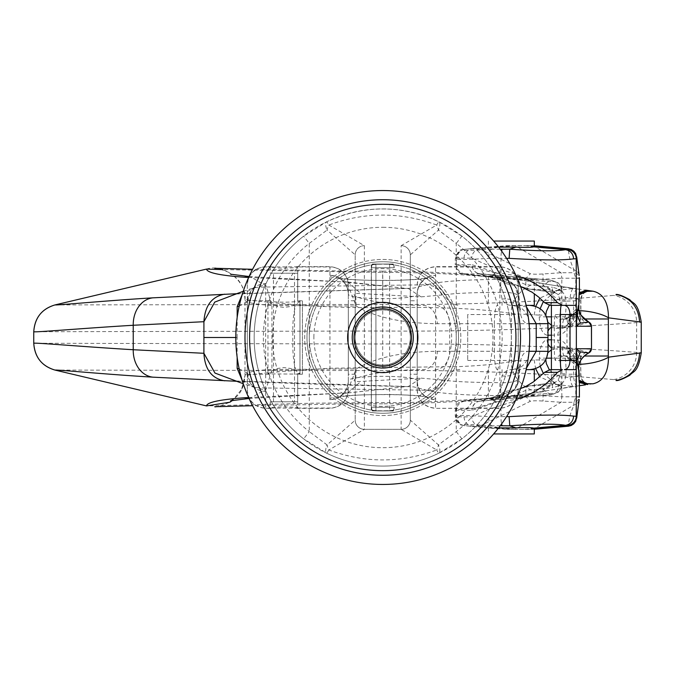 <?xml version="1.0" encoding="UTF-8"?>
<svg xmlns="http://www.w3.org/2000/svg" width="675" height="675" viewBox="0 0 675 675"><rect width="100%" height="100%" fill="white"/><g stroke="black" fill="none" stroke-linecap="round" stroke-linejoin="round"><path stroke-width="0.51" stroke-dasharray="3.38 2.53" d="M391.112 415.117A78.064 78.064 0 0 1 305.142 345.853A78.064 78.064 0 0 1 374.406 259.883A78.064 78.064 0 0 1 460.375 329.147A78.064 78.064 0 0 1 391.112 415.117A78.064 78.064 0 0 1 305.142 345.853A78.064 78.064 0 0 1 374.406 259.883A78.064 78.064 0 0 1 460.375 329.147A78.064 78.064 0 0 1 391.112 415.117M367.031 191.396A146.947 146.947 0 0 1 528.862 321.773A146.947 146.947 0 0 1 398.486 483.604A146.947 146.947 0 0 1 236.655 353.227A146.947 146.947 0 0 1 367.031 191.396A146.947 146.947 0 0 1 528.862 321.773A146.947 146.947 0 0 1 398.486 483.604A146.947 146.947 0 0 1 236.655 353.227A146.947 146.947 0 0 1 367.031 191.396M372.347 410.974L371.368 407.303L371.368 267.697L372.347 264.026L375.924 264.026L375.924 410.974L372.347 410.974L375.924 410.974L375.924 264.026L372.347 264.026L371.368 267.697L371.368 407.303L372.347 410.974L393.255 410.974L372.347 410.974M393.255 410.974L394.242 407.303L371.368 407.303L394.242 407.303L394.242 410.071C394.942 411.058 370.575 411.058 371.275 410.071C370.575 411.058 394.942 411.058 394.242 410.071M372.347 264.026L393.255 264.026L372.347 264.026M393.255 264.026L394.242 267.697L371.368 267.697L394.242 267.697L394.242 264.929C394.942 263.942 370.575 263.942 371.275 264.929C370.575 263.942 394.942 263.942 394.242 264.929M375.924 410.974L389.644 410.974L375.924 410.974M375.924 264.026L389.644 264.026L375.924 264.026M458.528 337.5A75.769 75.769 0 0 1 382.759 413.269A75.769 75.769 0 0 1 306.99 337.5A75.769 75.769 0 0 1 382.759 261.731A75.769 75.769 0 0 1 458.528 337.5A75.769 75.769 0 0 0 344.874 271.882A75.769 75.769 0 0 0 344.874 403.118A75.769 75.769 0 0 0 458.528 337.5M249.581 337.5A133.178 133.178 0 0 0 449.347 452.832A133.178 133.178 0 0 0 449.347 222.168A133.178 133.178 0 0 0 249.581 337.5M529.706 337.5A146.947 146.947 0 0 1 309.285 464.763A146.947 146.947 0 0 1 309.285 210.237A146.947 146.947 0 0 1 529.706 337.5M413.286 337.5A30.527 30.527 0 0 0 382.759 306.973A30.527 30.527 0 0 0 352.232 337.5A30.527 30.527 0 0 0 382.759 368.027A30.527 30.527 0 0 0 413.286 337.5A30.527 30.527 0 0 1 382.759 368.027A30.527 30.527 0 0 1 352.232 337.5A30.527 30.527 0 0 1 382.759 306.973A30.527 30.527 0 0 1 413.286 337.5A30.527 30.527 0 0 0 367.495 311.065A30.527 30.527 0 0 0 367.495 363.935A30.527 30.527 0 0 0 413.286 337.5M456.233 337.5A73.474 73.474 0 0 0 382.759 264.026A73.474 73.474 0 0 0 309.285 337.5A73.474 73.474 0 0 0 382.759 410.974A73.474 73.474 0 0 0 456.233 337.5A73.474 73.474 0 0 1 382.759 410.974A73.474 73.474 0 0 1 309.285 337.5A73.474 73.474 0 0 1 382.759 264.026A73.474 73.474 0 0 1 456.233 337.5M244.991 337.5A137.768 137.768 0 0 1 382.759 199.732A137.768 137.768 0 0 1 520.526 337.5A137.768 137.768 0 0 1 382.759 475.267A137.768 137.768 0 0 1 244.991 337.5M313.875 337.5A68.884 68.884 0 0 1 417.201 277.847A68.884 68.884 0 0 1 417.201 397.153A68.884 68.884 0 0 1 313.875 337.5M254.18 337.5A128.579 128.579 0 0 0 382.759 466.079A128.579 128.579 0 0 0 511.338 337.5A128.579 128.579 0 0 0 382.759 208.921A128.579 128.579 0 0 0 254.18 337.5M438.919 453.17C421.2 461.7 402.486 466.003 382.759 466.079C363.032 466.012 344.309 461.708 326.599 453.17L303.632 438.851A128.579 128.579 0 0 1 303.632 236.149L326.599 221.83C364.036 204.668 401.473 204.668 438.919 221.83L461.886 236.149A128.579 128.579 0 0 1 461.886 438.851L438.919 453.17A9.188 0.759 -115.9 0 1 436.674 449.963A9.188 3.451 105.1 0 0 438.463 444.909A9.188 3.248 -115.9 0 1 438.919 453.17M328.843 449.963A9.188 0.759 -64.1 0 1 326.599 453.17A9.188 3.248 115.9 0 1 327.054 444.909A9.188 3.451 -105.1 0 0 328.843 449.963C364.787 463.244 400.731 463.244 436.674 449.963L401.144 429.342A9.188 9.18 90 0 0 410.324 420.162L438.463 444.909L456.233 431.612A119.399 119.399 0 0 0 456.233 243.388L461.886 236.149A128.579 128.579 0 0 1 461.886 438.851L456.233 431.612L456.233 243.388L438.463 230.091A9.188 3.451 74.9 0 0 436.674 225.037A9.188 0.759 115.9 0 1 438.919 221.83A9.188 3.248 -64.1 0 1 438.463 230.091L410.324 254.838L410.316 420.162L410.316 254.838A9.188 9.18 -90 0 0 401.144 245.658L436.674 225.037C400.731 211.756 364.778 211.756 328.843 225.037A9.188 0.759 64.1 0 0 326.599 221.83A9.188 3.248 64.1 0 0 327.054 230.091L309.285 243.388A119.399 119.399 0 0 0 309.285 431.612L303.632 438.851A128.579 128.579 0 0 1 303.632 236.149L309.285 243.388L309.285 431.612L327.054 444.909L355.202 420.162L355.202 254.838L355.202 420.162A9.188 9.188 0 0 0 364.39 429.342L328.843 449.963M355.193 254.838L355.202 254.838A9.188 9.188 0 0 1 364.39 245.658A9.188 9.188 0 0 0 355.202 254.838A9.188 9.188 0 0 1 364.39 245.658L364.39 245.658A9.188 9.18 -90 0 0 355.193 254.838L327.054 230.091A9.188 3.451 -74.9 0 1 328.843 225.037L364.373 245.658L364.373 429.342L401.144 429.342L364.39 429.342A9.188 9.18 90 0 1 355.193 420.162M410.316 254.838A9.188 9.188 0 0 0 401.127 245.658A9.188 9.188 0 0 1 410.316 254.838A9.188 9.188 0 0 0 401.127 245.658L401.127 429.342A9.188 9.188 0 0 0 410.316 420.162L410.324 420.162A9.188 9.188 0 0 1 401.127 429.342A9.188 9.188 0 0 0 410.316 420.162M364.39 429.342A9.188 9.188 0 0 1 355.202 420.162A9.188 9.188 0 0 0 364.39 429.342L401.144 429.342L364.373 429.342M355.202 300.763L355.202 374.237L355.202 300.763L348.317 300.763L348.317 374.237L348.317 300.763M410.316 300.763L410.316 374.237L410.316 300.763L417.201 300.763L417.201 374.237L417.201 300.763M297.692 373.613L297.692 401.794L294.502 401.794L294.502 273.206L297.692 273.206L297.692 301.387L299.97 301.438L299.97 373.562L297.692 373.613L297.692 408.038C296.426 406.552 271.628 406.552 270.363 408.038L297.802 408.181M299.97 374.119L299.97 300.881L297.692 300.907L297.692 273.206L270.253 273.206L297.692 273.206L273.468 273.206L294.502 273.206L294.502 401.794L297.692 401.794L297.692 374.093L299.97 374.119L267.95 373.891L272.658 370.389L277.788 368.432L284.023 367.588L290.199 368.415L295.296 370.339L299.97 373.562M299.97 301.438L295.296 304.661L290.199 306.585L284.023 307.412L277.788 306.568L272.658 304.611L269.207 302.518L267.95 301.109L268.751 300.763C272.632 302.645 295.422 302.645 299.295 300.763L299.97 300.881M294.502 401.794L273.468 401.794L294.502 401.794M297.692 401.794L270.253 401.794L297.692 401.794M302.392 300.763L302.392 374.237L302.392 300.763L299.295 300.763M268.751 300.763L247.286 300.763L247.286 374.237L247.286 300.763M297.692 300.907L297.692 301.387M549.264 369.698L553.247 373.562L561.001 377.055L570.122 377.468L580.888 374.937L579.403 375.173L579.319 380.953A9.188 8.978 -98 0 0 587.748 384.539L591.351 384.033L587.748 384.539M551.408 339.795L560.798 340.335L564.173 342.487L566.975 346.073A9.188 7.282 150.1 0 0 567.574 350.62A9.188 7.282 150.1 0 0 568.789 352.114L570.139 358.163A9.188 1.282 -1.7 0 0 569.945 358.45A9.188 1.282 -1.7 0 0 572.923 359.294L572.974 360.804L570.139 358.163L580.686 358.163L580.686 374.988A9.188 8.978 -98 0 0 590.946 384.083M570.063 357.092A9.188 0.861 -5.7 0 1 569.843 356.932L569.945 358.602L577.387 363.665L579.015 365.588L579.234 366.795L579.403 382.632L579.403 374.237L575.775 374.237L575.767 396.782L579.378 397.246L577.631 400.764L574.003 402.266L573.708 405.186L574.172 405.025C570.527 412.256 568.637 419.318 568.502 426.203M579.201 292.503L579.319 294.047A9.188 8.978 98 0 1 587.748 290.461L544.86 283.947C522.965 279.408 457.608 272.16 382.759 272.447L222.826 269.612M579.066 310.677A22.958 6.235 -170.8 0 0 577.716 310.66L578.678 308.981M551.408 335.205L559.347 335.07L564.173 332.513L571.067 323.612L572.695 318.98L572.974 314.196L577.716 310.66M579.319 294.047L579.023 309.395L577.387 311.335L570.156 316.263L570.063 317.908A9.188 0.861 5.7 0 0 569.843 318.068A9.188 0.861 5.7 0 0 572.695 318.98L584.196 318.98M572.974 314.196L569.945 316.398L567.591 324.346M549.264 305.302L553.247 301.438L561.001 297.945L570.122 297.532L573.615 298.021L573.615 316.837L580.888 316.837L570.139 316.837A9.188 1.282 1.7 0 1 569.945 316.55A9.188 1.282 1.7 0 1 572.923 315.706M493.636 241.059L534.305 241.059M534.305 246.814L524.72 245.658L533.123 245.658L574.172 269.975C570.527 262.744 568.637 255.682 568.502 248.797M488.379 241.059L488.379 247.151L506.765 245.658L524.72 245.658M488.379 247.151L498.656 247.151M534.305 279.906L533.79 279.948C529.419 280.049 487.181 276.353 488.379 275.974C487.266 275.341 535.41 279.458 534.305 279.906L534.305 293.709M534.305 305.353L512.409 305.353C507.684 305.581 504.233 303.505 502.048 299.109L500.934 292.334C474.424 292.452 455.617 293.245 444.513 294.722L421.116 296.873L360.923 293.591C359.142 293.448 350.663 292.866 355.784 296.519C371.528 302.189 393.778 305.134 422.542 305.353A18.368 14.774 90 0 1 437.316 323.722C402.334 323.274 375.275 317.393 356.122 306.062C349.557 287.997 345.448 279.973 343.803 281.99L406.358 288.419L238.503 293.667M526.508 306.99L519.758 305.353L526.154 305.353M493.636 433.941L534.305 433.941M500.243 425.765L491.856 425.832L498.656 427.849M497.956 427.874L488.582 428.017L506.765 429.3L533.123 429.342L573.708 405.186M534.305 428.186L524.72 429.342L506.765 429.3M534.305 395.094C535.503 395.483 493.265 399.178 488.886 399.068L488.379 399.026C487.266 398.579 535.41 394.462 534.305 395.094L534.305 381.291M534.305 369.647L526.154 369.647M529.411 369.647L529.419 369.647C540.464 368.55 546.548 362.441 547.661 351.321M518.231 314.542L518.231 360.458L518.231 314.542L467.716 314.542L467.716 360.458L467.716 314.542M417.201 293.785L417.201 293.752C416.796 283.947 427.52 276.488 427.773 277.737C420.491 279.408 399.068 280.614 383.594 280.479C369.006 280.42 357.86 280.041 350.156 279.349L337.753 277.737C337.956 276.455 348.511 283.711 348.317 293.701L348.317 293.785C346.157 300.316 419.428 300.308 417.201 293.785C418.247 282.606 424.364 276.455 435.544 275.332L435.569 275.332A18.453 18.368 -90 0 0 417.201 293.785L417.201 389.99L417.201 293.785M329.974 275.332C341.137 276.438 347.254 282.589 348.317 293.785A18.453 18.368 90 0 0 329.948 275.332L329.974 275.332C324.489 282.074 441.146 282.066 435.544 275.332M417.201 381.215C419.403 374.684 346.047 374.701 348.317 381.215L348.317 285.247A18.368 18.284 -0 0 0 329.948 266.962L329.948 399.668A18.453 18.368 -90 0 0 348.317 381.215L348.317 381.257C348.73 391.061 337.88 398.596 337.736 397.263C340.47 396.402 356.214 394.976 363.665 394.875L382.868 394.521C399.676 394.36 421.208 395.693 427.773 397.263C427.587 398.486 416.973 391.365 417.201 381.265L417.201 381.215A18.453 18.368 90 0 0 435.569 399.668L435.544 399.668C424.381 398.562 418.264 392.411 417.201 381.215M329.948 399.668L329.974 399.668C341.153 398.545 347.271 392.394 348.317 381.215L348.317 285.247M502.048 305.353L502.048 299.109A18.368 11.981 168.4 0 1 520.045 307.53L518.982 296.89A18.368 5.333 177.5 0 0 500.934 292.334L500.631 279.399L499.863 278.362L499.863 266.642L499.863 396.638A18.368 18.284 180 0 0 518.231 378.354L518.822 377.317L519.936 363.757C521.345 355.379 524.348 351.219 528.947 351.278A18.368 16.538 -90 0 1 512.409 369.647C507.684 369.419 504.233 371.495 502.048 375.891L500.934 382.666C474.424 382.548 455.617 381.755 444.513 380.278L442.066 379.983C438.649 386.26 433.586 389.677 426.878 390.243L259.082 387.872L253.572 387.121M297.802 266.819L270.363 266.962C271.628 268.448 296.426 268.448 297.692 266.962L297.802 301.109M247.286 285.247L247.286 389.99L247.286 285.247A18.368 18.284 180 0 1 265.655 266.962L270.363 266.962M499.863 278.362A18.368 18.284 180 0 1 518.231 296.646L518.822 297.683L519.936 311.243C521.345 319.621 524.348 323.781 528.947 323.722L529.065 323.722M502.048 369.647L502.048 375.891A18.368 11.981 -168.4 0 0 520.045 367.47L518.982 378.11A18.368 5.333 -177.5 0 1 500.934 382.666L500.631 395.601A18.368 18.107 -124.1 0 0 510.933 392.529L515.16 388.285L518.231 378.354L518.231 285.01L518.231 296.646L515.152 286.706L510.933 282.471A18.368 18.107 124.1 0 1 518.822 297.683A18.368 5.333 177.5 0 0 518.982 296.89A18.368 18.368 0 0 0 510.933 282.471A18.368 18.107 124.1 0 0 500.631 279.399C466.585 279.602 442.775 281.197 429.199 284.175A18.368 17.103 75.8 0 1 444.513 294.722A18.368 16.892 90 0 0 459.835 305.353M518.231 378.354L518.231 296.646M239.195 306.146L247.286 301.927A18.368 18.284 180 0 1 265.655 283.643L259.082 287.128L426.878 284.766L429.199 284.175M238.317 381.333L236.815 381.282M347.827 392.926L406.358 386.581C354.856 385.493 298.907 383.746 238.503 381.341L236.503 381.181M248.636 397.558L343.777 393.01C345.448 395.027 349.557 387.003 356.122 368.938C375.275 357.607 402.334 351.726 437.316 351.278A18.368 14.774 -90 0 1 422.542 369.647C393.778 369.866 371.528 372.811 355.784 378.481C350.663 382.134 359.142 381.552 360.923 381.409L421.116 378.127L408.215 386.556M355.784 378.481L356.13 368.938L271.941 369.503C247.75 370.609 247.058 373.435 244.991 375.46C246.772 375.292 255.091 373.823 285.289 371.242L329.889 368.229L458.907 366.584C480.254 365.757 497.737 364.053 511.372 361.454L534.195 359.986L545.813 359.91M249.058 398.469L343.803 393.01M235.811 337.5L237.153 337.5L237.153 357.345M242.232 380.472L253.538 387.113L243.262 383.704M347.937 392.96L406.358 386.581L413.758 386.893L426.87 390.243M547.973 351.354L547.661 323.679M510.933 392.529L510.933 392.529A18.368 18.107 -124.1 0 0 518.822 377.317A18.368 5.333 -177.5 0 1 518.982 378.11A18.368 18.368 0 0 1 510.933 392.529M545.704 390.901L579.403 385.712L544.86 391.053C547.18 391.517 526.871 394.065 483.95 398.68C439.222 401.768 405.489 403.059 382.759 402.553L312.922 403.194L206.499 405.911M570.122 377.468A9.188 1.89 -98 0 0 573.311 386.564L556.487 384.438L543.4 373.562M540.16 366.306L539.249 358.163C539.722 347.026 542.346 340.909 547.096 339.795A9.188 8.572 90 0 0 547.999 343.887M639.571 353.278C642.541 352.898 641.571 352.595 636.66 352.375C618.3 351.211 520.914 342.849 382.759 343.988L33.75 343.254M639.571 321.722C642.541 322.102 641.571 322.405 636.66 322.625C618.3 323.789 520.914 332.151 382.759 331.012L33.75 331.746M355.784 296.519L356.13 306.062L271.941 305.497C253.074 304.13 244.088 302.147 244.991 299.54C243.532 299 308.703 308.973 382.691 307.454C441.416 306.813 484.312 308.838 511.372 313.546L539.249 315.09L539.249 316.837C539.722 327.974 542.346 334.091 547.096 335.205A9.188 8.572 -90 0 1 547.999 331.113M570.063 317.908L568.789 322.886L566.46 326.017L555.677 326.017L571.7 326.017L566.139 326.076L567.582 324.363A9.188 7.282 -150.1 0 0 566.975 328.927L566.975 346.073L571.067 351.388L572.695 356.02L584.196 356.02M579.403 385.712L564.342 387.83L539.823 376.937M54.962 370.069L382.759 370.583C511.304 369.47 598.117 378.397 613.718 379.595C617.903 379.856 618.68 380.177 616.039 380.565M206.499 269.089C223.577 263.132 246.864 281.551 244.991 299.54L244.991 375.46L241.566 389.399L232.791 400.25M382.708 271.181C416.332 271.325 447.204 272.573 475.327 274.944L488.076 276.126C513.608 278.927 532.499 281.526 544.75 283.93L544.86 283.947C530.12 279.281 509.946 297.11 511.372 313.546L511.372 361.454C510.258 378.084 529.883 395.432 544.86 391.053M579.066 364.323A22.958 6.235 170.8 0 1 577.716 364.34L572.974 360.804M567.591 350.654L569.843 356.932A9.188 0.861 -5.7 0 1 572.695 356.02L572.923 359.294M578.897 367.402L577.716 364.34M576.796 386.075A9.188 1.89 82 0 1 573.615 376.979L573.615 358.163A9.188 1.907 90 0 0 571.7 348.983L555.677 348.983L571.7 348.983A9.188 8.986 -90 0 1 580.686 358.163L580.888 374.937C581.639 381.105 585.124 384.134 591.342 384.033M568.789 352.114L567.582 350.637M551.408 347.768A9.188 8.572 90 0 0 555.677 348.983L551.408 349.903M547.923 352.586L545.915 358.163L545.915 359.724M579.319 380.953L579.201 382.497M557.879 339.795A9.188 8.572 90 0 0 566.46 348.983M237.153 337.5L237.178 317.503M239.195 368.854L247.286 373.073A18.368 18.284 180 0 0 265.655 391.357L259.082 387.872M442.066 379.983L421.116 378.127M512.409 369.647C517.202 368.55 519.944 367.107 520.636 365.318L520.045 367.462A18.368 11.981 -168.4 0 0 520.045 367.462A18.368 11.981 -168.4 0 0 519.936 363.757M459.835 369.647A18.368 16.892 -90 0 0 444.513 380.278A18.368 17.103 -75.8 0 1 429.199 390.825C442.775 393.803 466.585 395.398 500.631 395.601L499.863 396.638M347.929 392.909L360.923 381.409M248.636 277.442L343.752 281.99M236.663 293.768L238.317 293.667L236.815 293.718M248.999 398.36L250.29 398.309L266.169 389.07L271.941 369.503L271.941 305.497L266.22 285.955L250.298 276.598L343.803 281.99M242.241 294.494L253.606 287.854L255.909 287.179C253.344 286.09 250.476 291.001 247.286 301.927M243.262 291.296L253.631 287.845L259.082 287.128M347.937 282.04L406.358 288.419L413.758 288.107L426.87 284.757M545.695 284.099L579.403 289.288L573.311 288.436L556.487 290.562L543.4 301.438M540.16 308.694L539.249 315.09L545.813 315.09M570.122 297.532A9.188 1.89 98 0 1 573.311 288.436L564.351 287.179L539.857 298.097M590.946 290.917L591.351 290.967C585.124 290.866 581.639 293.895 580.88 300.063L580.686 300.012A9.188 8.978 98 0 1 590.946 290.917M54.962 304.931L382.759 304.417C511.304 305.53 598.117 296.603 613.718 295.405C617.903 295.144 618.68 294.823 616.039 294.435M577.387 311.335L577.462 311.335A4.59 4.59 0 0 0 579.023 309.395L579.015 309.412A4.59 4.59 90 0 1 577.462 311.335A4.59 0.743 54.6 0 1 575.632 309.876A4.59 2.312 -179.7 0 0 579.234 308.205M576.796 288.925A9.188 1.89 -82 0 0 573.615 298.021L580.888 300.063L580.888 316.837A9.188 9.188 0 0 1 571.7 326.017A9.188 8.986 90 0 0 580.686 316.837L580.686 300.012L579.403 299.827L579.403 292.368L579.403 300.763L575.775 300.763L575.767 278.218L579.386 277.855L579.293 277.18L577.192 273.864L574.003 272.734L573.708 269.814M551.408 327.232A9.188 8.572 -90 0 1 555.677 326.017L551.408 325.097M547.923 322.414L545.915 316.837L545.915 315.276M557.879 335.205A9.188 8.572 -90 0 1 566.46 326.017M567.582 324.363A9.188 7.282 -150.1 0 1 568.789 322.886M519.758 305.353L512.409 305.353A18.368 16.538 90 0 1 528.947 323.722M512.409 305.353C517.202 306.45 519.944 307.893 520.636 309.682L520.045 307.538A18.368 11.981 168.4 0 1 520.045 307.538A18.368 11.981 168.4 0 1 519.936 311.243M442.066 295.017C438.657 288.748 433.595 285.331 426.878 284.766M343.82 281.973L347.819 282.066M347.929 282.091L360.923 293.591M588.777 352.915L575.961 348.747C577.842 356.67 578.703 362.163 578.551 365.234L578.509 367.225M578.551 367.141L575.961 354.687L569.708 348.747A9.188 1.645 121.8 0 0 566.781 356.552L564.958 355.868L559.887 355.868L564.384 355.868L566.789 356.56L576.737 363.665L578.551 367.402M564.958 319.132A4.59 4.59 -90 0 0 567.624 318.279L577.462 311.335C559.988 323.35 571.269 316.567 564.958 319.132L575.632 309.876L575.775 300.763L566.156 301.134C566.013 312.078 565.363 318.077 564.199 319.132L559.887 319.132L564.199 319.132A4.59 4.582 -90 0 1 559.617 314.542C560.208 313.748 560.545 309.251 560.613 301.042L558.124 294.739L556.571 293.414L552.277 291.862L552.614 287.297L557.533 288.74L561.6 291.862L561.887 278.151L543.308 279.205C534.127 279.501 528.297 279.315 525.808 278.64L519.413 275.408L487.536 265.233L471.715 258.086L457.169 258.213L455.271 259.014C456.368 259.917 467.53 259.681 488.759 258.339L506.579 258.365M551.408 369.647L551.408 380.202L558.849 385.695L557.381 390.665L553.475 394.057L550.623 394.833L479.993 401.152L464.687 401.152C461.827 400.975 470.897 399.853 491.881 397.803L496.167 397.432L499.981 395.719M499.956 395.744L498.656 397.432C524.939 394.993 555.753 392.782 553.399 393.5L550.454 394.841M506.765 429.342L515.455 429.199L561.06 402.266L561.887 396.849L543.308 395.795C535.444 395.491 529.613 395.677 525.808 396.36L519.413 399.592L487.536 409.767L471.715 416.914L457.169 416.787L455.271 415.986C456.368 415.083 467.53 415.319 488.759 416.661L506.579 416.635M524.72 429.342L534.305 429.241M488.582 428.017L463.303 425.52L461.143 424.448L458.84 422.179L457.473 419.226L457.169 416.787M491.856 425.832L491.805 425.824C489.805 424.938 488.793 421.892 488.759 416.661M500.015 279.323L504.217 283.272L504.993 283.466L504.073 280.581L501.896 278.589L498.656 277.568C524.939 280.007 555.753 282.218 553.399 281.5L550.454 280.159L543.113 285.685L552.277 291.862L529.85 289.195L477.2 273.088L474.694 271.358L472.897 268.886L471.918 264.701C489.89 270.194 507.862 276.834 525.808 284.631L552.614 287.297M520.56 286.462L505.094 283.475C503.769 279.264 500.681 276.742 495.813 275.906L496.159 277.568L463.987 274.109C460.544 271.89 458.949 276.463 455.313 264.786L471.918 264.701C472.272 269.907 474.964 272.953 479.993 273.848L464.687 273.848C461.936 274.042 470.998 275.155 491.881 277.197L496.167 277.568L499.989 279.29M506.765 245.7L534.305 245.759M506.765 245.658L515.455 245.801L561.06 272.734L561.887 278.151M500.243 249.235L491.856 249.168L497.956 247.126M488.582 246.983L463.303 249.48L461.143 250.552L458.84 252.821L457.473 255.774L457.169 258.213M491.856 249.168L491.805 249.176C489.805 250.062 488.793 253.108 488.759 258.339M578.551 307.859L575.961 320.313L569.708 326.253A9.188 1.645 -121.8 0 1 566.781 318.448L567.025 318.279A9.188 1.73 -125.6 0 1 567.034 318.279L576.737 311.335L578.551 307.598M566.156 301.134L560.613 301.042L551.408 294.84L551.408 305.353M555.306 360.458C554.698 359.632 554.369 355.033 554.31 346.688L554.31 328.312C554.369 319.967 554.698 315.368 555.306 314.542A4.59 4.582 -90 0 0 559.887 319.132L559.887 355.868A4.59 4.582 90 0 0 555.306 360.458L559.617 360.458C560.208 361.252 560.545 365.749 560.613 373.958L558.124 380.261L556.571 381.586L552.277 383.138L552.614 387.703L557.533 386.26L561.6 383.138L561.887 396.849M549.973 305.353L562.444 305.353M551.408 294.84L550.614 291.077L548.834 288.444L547.366 287.212L543.113 285.685M549.973 369.647L562.444 369.647M520.56 388.538L505.094 391.525C503.719 395.778 500.622 398.301 495.813 399.094L491.003 399.6L496.429 401.726L500.968 401.743L516.046 399.381M496.429 401.726C473.943 408.653 480.035 407.582 463.683 409.168C455.92 409.919 453.524 410.299 456.494 410.299L456.494 416.559A9.188 8.961 108.5 0 0 462.561 425.267L462.561 425.267A9.188 8.961 108.5 0 0 464.56 425.689L509.085 429.342M455.304 410.214L471.918 410.299C489.89 404.806 507.862 398.166 525.808 390.369L552.614 387.703M561.853 369.647L561.853 384.303L526.458 386.066M515.202 429.342L479.967 426.06L530.322 401.288C532.187 400.714 536.439 400.629 543.071 401.034L561.06 402.266L574.003 402.266L575.767 396.782L561.887 396.782M551.408 380.202L550.614 383.923L548.834 386.556L547.366 387.788L543.113 389.315L552.277 383.138L529.85 385.805L480.111 401.136L550.792 394.816M576.239 369.647L564.393 369.647M455.313 410.214C458.401 399.499 459.118 404.055 461.194 401.608L472.584 399.794L498.656 397.432L501.896 396.411L504.073 394.419L504.993 391.534L502.428 392.918L500.015 395.677M561.887 383.957L564.983 379.536L566.156 373.866C566.013 362.922 565.363 356.923 564.199 355.868A4.59 4.582 90 0 0 559.617 360.458M577.387 363.665L577.462 363.665A4.59 4.59 0 0 1 579.023 365.605A4.59 4.59 -90 0 0 577.462 363.665C559.988 351.65 571.269 358.433 564.958 355.868L575.632 365.124L575.775 374.237L560.613 374.144M579.234 366.795A4.59 2.312 179.7 0 0 575.632 365.124A4.59 0.743 -54.6 0 1 577.454 363.665L567.025 356.721A9.188 1.73 125.6 0 0 567.034 356.721L566.781 356.552A9.188 1.645 121.8 0 0 566.789 356.56M579.403 396.714L575.775 396.714M586.094 352.08C581.209 355.379 578.694 359.758 578.551 365.234L578.475 367.571M564.958 355.868A4.59 4.59 90 0 1 567.624 356.721M576.661 356.189A9.188 4.674 125.7 0 0 576.712 363.648L567.025 356.721A9.188 1.73 125.6 0 1 570.265 349.245M591.494 348.747L575.961 348.747L575.961 354.687A9.188 3.367 125.6 0 0 574.619 362.154M564.384 355.868A9.188 1.924 -90 0 1 562.461 346.688L554.31 346.688M551.408 380.16L560.613 373.958L566.156 373.866M558.124 380.261L561.6 383.138M556.546 381.594L552.277 383.13L542.962 384.058L543.071 401.034M529.85 385.805A4.59 4.48 -106.3 0 0 525.808 390.369L525.808 396.537L530.322 401.288M542.962 384.058L529.014 385.965L480.035 401.144A9.188 1.941 84.9 0 1 479.993 401.152C474.964 402.047 472.272 405.093 471.918 410.299L472.584 406.814L474.694 403.642L477.2 401.912L480.111 401.136A9.188 1.941 84.9 0 1 480.035 401.144L550.623 394.833M491.881 397.803L491.003 399.6M500.614 394.867L496.159 397.432L495.813 399.094M479.967 426.06C474.938 425.149 472.188 422.103 471.715 416.914M579.083 400.224L577.479 403.464L574.172 405.025M495.813 275.906L491.003 275.4L496.429 273.274L466.99 266.144L455.313 264.794M496.429 273.274L500.968 273.257L516.046 275.619M561.853 305.353L561.853 290.697L526.458 288.934M515.202 245.658L479.967 248.94L530.322 273.712C532.246 274.286 536.498 274.371 543.071 273.966L561.06 272.734L574.003 272.734L575.767 278.218L561.887 278.218M576.239 305.353L564.393 305.353M551.408 294.798L558.849 289.305L558.36 286.36L556.478 283.146L554.141 281.281L550.792 280.184M579.403 278.286L575.775 278.286M588.777 322.085L575.961 326.253L578.551 309.892M578.509 307.775L578.551 309.766C578.694 315.242 581.209 319.621 586.094 322.92M564.384 319.132L566.781 318.448A9.188 1.645 -121.8 0 1 566.789 318.44L564.384 319.132A9.188 1.924 90 0 0 562.461 328.312L554.31 328.312M576.661 318.811A9.188 4.674 -125.7 0 1 576.712 311.352L566.781 318.448M591.494 326.253L575.961 326.253L575.961 320.313A9.188 3.367 -125.6 0 1 574.619 312.846M570.265 325.755A9.188 1.73 -125.6 0 1 567.025 318.279L567.624 318.279M500.614 280.133L496.159 277.568L498.656 277.568L499.956 279.256M558.124 294.739L561.6 291.862M556.546 293.406L552.277 291.87L542.962 290.942L543.071 273.966M529.85 289.195A4.59 4.48 106.3 0 1 525.808 284.631L525.808 278.463L530.322 273.712M491.881 277.197L491.003 275.4M491.805 249.176C470.332 250.796 461.244 250.838 464.56 249.311A9.188 8.961 -108.5 0 0 462.561 249.733L462.561 249.733A9.188 8.961 -108.5 0 0 456.494 258.441L456.494 264.701C457.009 269.823 459.743 272.877 464.687 273.848M479.967 248.94C474.938 249.851 472.188 252.897 471.715 258.086M579.083 274.776L577.479 271.536L574.172 269.975M382.759 309.943A27.557 27.557 0 0 0 355.202 337.5A27.557 27.557 0 0 0 382.759 365.057A27.557 27.557 0 0 0 410.316 337.5A27.557 27.557 0 0 0 382.759 309.943A27.557 27.557 0 0 0 355.202 337.5A27.557 27.557 0 0 0 382.759 365.057A27.557 27.557 0 0 0 410.316 337.5A27.557 27.557 0 0 0 382.759 309.943M382.759 308.796A28.704 28.704 0 0 0 357.902 351.852A28.704 28.704 0 0 0 407.616 351.852A28.704 28.704 0 0 0 382.759 308.796M417.876 337.5A35.117 35.117 0 0 0 365.2 307.091A35.117 35.117 0 0 0 365.2 367.909A35.117 35.117 0 0 0 417.876 337.5M382.759 227.289A110.211 110.211 0 0 1 492.969 337.5A110.211 110.211 0 0 1 382.759 447.711A110.211 110.211 0 0 1 272.548 337.5A110.211 110.211 0 0 1 382.759 227.289M518.231 389.753A18.368 18.284 180 0 1 499.863 408.038L435.569 408.358L435.569 266.962A18.368 18.284 -0 0 0 417.201 285.247M518.231 285.247A18.368 18.284 180 0 0 499.863 266.962L435.569 266.962L435.569 275.332M329.948 275.332L329.948 266.962L297.692 266.962M329.974 399.668C324.287 392.943 441.138 392.926 435.544 399.668M417.201 389.753A18.368 18.284 0 0 0 435.569 408.038L435.569 399.668M426.878 390.234L429.199 390.825M247.286 389.753A18.368 18.284 180 0 0 265.655 408.038L265.655 391.357M271.19 408.358L265.655 408.358L270.363 408.038M297.692 408.038L329.948 408.038A18.368 18.284 0 0 0 348.317 389.753M247.286 389.99C248.375 401.152 254.5 407.278 265.655 408.358L265.655 283.643M534.195 359.986L535.621 368.626M296.511 370.499A27.557 5.147 90.2 0 1 292.798 343.87L292.798 331.13A27.557 5.147 -90.2 0 1 296.511 304.501M547.096 339.795L547.999 339.795M547.096 335.205L547.999 335.205M613.718 379.595A27.557 27.051 -86.9 0 0 636.66 352.375L636.66 322.625A27.557 27.051 86.9 0 0 613.718 295.405M382.691 367.538L382.759 272.447M547.661 351.278L494.336 351.278L494.336 323.722L437.316 323.722M547.661 323.722L494.336 323.722A18.368 3.088 90 0 1 497.424 305.353M497.424 369.647A18.368 3.088 -90 0 1 494.336 351.278L449.685 351.278L449.685 323.722A18.368 14.774 90 0 0 434.911 305.353M434.911 369.647A18.368 14.774 -90 0 0 449.685 351.278L437.316 351.278M546.142 390.825L544.75 391.07C532.508 393.474 513.624 396.073 488.101 398.874L475.369 400.056C447.255 402.418 416.382 403.675 382.767 403.819L382.759 402.553M571.7 348.983A9.188 9.188 0 0 1 580.888 358.163L551.408 358.163M546.632 358.163L539.249 358.163M526.508 368.01L519.758 369.647M249.05 276.531L250.298 276.598L249.033 276.573M547.973 323.646L547.653 323.646C546.522 312.542 540.447 306.442 529.419 305.353M534.195 315.014L535.705 306.399M382.683 307.462L382.666 271.299M571.7 326.017A9.188 1.907 -90 0 0 573.615 316.837L551.408 316.837M546.632 316.837L539.249 316.837M421.116 296.873L408.215 288.444M534.305 428.701L527.048 429.342M491.805 425.824C470.332 424.204 461.244 424.162 464.56 425.689M550.572 280.176L480.111 273.864A9.188 1.941 95.1 0 0 480.035 273.856A9.188 1.941 95.1 0 0 479.993 273.848L550.454 280.159M534.305 246.299L527.048 245.658M464.56 249.311L509.085 245.658M562.461 328.312L569.708 326.253L569.708 348.747L562.461 346.688M555.306 314.542L559.617 314.542M561.794 305.353L561.794 290.655A9.188 9.172 114.5 0 0 556.428 282.293L556.428 282.293A9.188 9.172 114.5 0 0 553.399 281.5M558.849 289.305L561.794 290.655M558.849 385.695L561.794 384.345A9.188 9.172 -114.5 0 1 556.428 392.707L556.428 392.707A9.188 9.172 -114.5 0 1 553.399 393.5M561.794 369.647L561.794 384.345M500.968 401.743L500.968 416.61A9.188 1.569 90.2 0 0 501.576 423.968M464.012 416.914C464.442 422.111 467.176 425.157 472.205 426.06L480.001 426.06M550.572 394.824L543.113 389.315M464.687 401.152C459.683 402.072 456.95 405.118 456.494 410.299M561.887 291.043L564.983 295.464L566.148 300.763L560.613 300.856M500.968 273.257L500.968 258.39A9.188 1.569 -90.2 0 1 501.576 251.032M464.012 258.086C464.442 252.889 467.176 249.843 472.205 248.94L480.001 248.94M389.644 264.026L389.644 410.974M371.275 264.929L371.275 410.071M417.201 374.237L410.316 374.237M267.95 373.891L267.95 301.109M273.468 401.794L273.468 273.206M270.253 401.794L270.253 408.181M302.392 374.237L299.295 374.237M268.751 374.237L247.286 374.237M488.379 275.974L488.379 305.353M488.379 427.849L488.379 433.941M488.379 369.647L488.379 399.026M518.231 360.458L467.716 360.458M270.253 266.819L270.253 273.206M348.317 285.01C347.228 273.848 341.103 267.722 329.948 266.642L296.857 266.642M271.19 266.642L265.655 266.642C254.5 267.73 248.375 273.848 247.286 285.01M348.317 389.99C347.228 401.152 341.103 407.27 329.948 408.358L296.857 408.358M518.231 389.99C517.143 401.152 511.017 407.27 499.863 408.358L435.569 408.358C424.415 407.278 418.289 401.152 417.201 389.99M518.231 285.01C517.143 273.848 511.017 267.73 499.863 266.642L435.569 266.642C424.415 267.73 418.289 273.848 417.201 285.01M235.913 381.012L408.097 386.573M230.512 400.807C234.242 398.402 243.878 394.31 244.991 375.46L241.684 389.458M382.742 403.827L349.768 403.844L252.593 405.709M214.726 406.73C214.456 407.801 219.518 406.299 229.913 402.216M247.286 373.073C250.476 383.999 253.344 388.91 255.909 387.821L253.572 387.138M347.836 392.977L344.571 393.306M235.913 293.988L408.097 288.427M244.991 299.54C243.633 280.218 234.006 276.438 230.512 274.193M382.666 271.173L349.312 271.148L252.593 269.291M214.726 268.27C214.38 267.182 219.442 268.684 229.913 272.784M544.75 283.93L546.142 284.175M344.571 281.694L347.827 282.023M355.202 374.237L348.317 374.237M579.403 301.86L579.403 300.763M463.295 425.512L462.561 425.267C458.671 424.845 456.249 421.748 455.296 415.986L455.271 410.206M547.366 387.788L556.563 381.586M561.853 384.311C560.343 390.167 558.529 392.968 556.428 392.707L553.475 394.057M579.403 373.14L579.403 374.237M578.551 367.276L576.712 363.648M463.295 249.488L462.561 249.733C459.658 249.202 457.237 252.298 455.296 259.014L455.271 264.794M547.366 287.212L556.563 293.414M561.853 290.689C560.031 284.648 558.225 281.846 556.428 282.293L553.475 280.943M578.475 307.429L578.551 310.103M578.551 307.724L576.712 311.352M542.962 290.942L529.014 289.035L478.44 273.552L550.623 280.167"/><path stroke-width="1.01" d="M529.706 337.5A146.947 146.947 0 0 1 309.285 464.763A146.947 146.947 0 0 1 309.285 210.237A146.947 146.947 0 0 1 529.706 337.5M413.286 337.5A30.527 30.527 0 0 1 382.759 368.027A30.527 30.527 0 0 1 352.232 337.5A30.527 30.527 0 0 1 382.759 306.973A30.527 30.527 0 0 1 413.286 337.5M244.991 337.5A137.768 137.768 0 0 0 382.759 475.267A137.768 137.768 0 0 0 520.526 337.5A137.768 137.768 0 0 0 382.759 199.732A137.768 137.768 0 0 0 244.991 337.5M249.581 337.5A133.178 133.178 0 0 1 449.347 222.168A133.178 133.178 0 0 1 449.347 452.832A133.178 133.178 0 0 1 249.581 337.5M347.642 337.5A35.117 35.117 0 0 0 400.317 367.909A35.117 35.117 0 0 0 400.317 307.091A35.117 35.117 0 0 0 347.642 337.5M382.759 308.796A28.704 28.704 0 0 1 407.616 351.852A28.704 28.704 0 0 1 357.902 351.852A28.704 28.704 0 0 1 382.759 308.796M579.108 293.566L579.201 292.503L587.748 290.461L579.108 293.574M578.678 308.981L579.057 294.815L587.149 291.338L592.954 291.195L587.748 290.461M579.057 294.815L579.108 293.608M584.196 318.98L608.369 318.98L608.47 317.832A22.958 6.235 -170.8 0 0 579.066 310.677M616.326 294.486L616.233 294.469C618.477 294.207 623.008 295.971 629.8 299.734C633.521 304.315 637.9 301.843 641.25 322.118L608.47 317.832C608.411 302.375 603.239 293.498 592.954 291.195L590.946 290.917M506.579 258.365L509.119 258.339L509.777 249.185L515.919 247.126C525.386 247.59 531.343 247.506 533.798 246.864L534.305 246.814L534.305 241.059L493.636 241.059M515.919 247.126L498.656 247.151M534.305 293.709L534.305 305.353L526.154 305.353M498.656 427.849L515.919 427.874C525.386 427.41 531.343 427.494 533.798 428.136L534.305 428.186L534.305 433.941L493.636 433.941M534.305 381.291L534.305 369.647L526.154 369.647M232.791 400.25L229.905 402.199L206.499 405.911C206.997 402.317 219.594 399.6 244.282 397.769L248.636 397.558M206.499 405.911L54.962 370.069C41.875 366.204 34.805 357.269 33.75 343.254L33.75 331.746C34.349 332.513 82.342 328.312 133.237 325.266L203.909 321.705L214.751 302.105L236.663 293.768M236.815 381.282L152.887 377.165C104.785 374.279 56.843 369.63 54.962 370.069C41.715 366.019 34.644 357.083 33.75 343.254C34.349 342.487 82.342 346.688 133.237 349.734L133.237 325.266A27.557 22.148 86.5 0 1 152.887 297.835C104.785 300.721 56.843 305.37 54.962 304.931C41.875 308.796 34.805 317.731 33.75 331.746C34.644 317.917 41.715 308.981 54.962 304.931L206.499 269.089C207.124 272.7 219.721 275.417 244.282 277.231L248.636 277.442M203.918 353.295L214.979 373.064L236.503 381.181M152.887 377.165A27.557 22.148 -86.5 0 1 133.237 349.734L203.909 353.295L203.909 337.5L235.811 337.5M237.153 357.345L237.153 368.356L242.232 380.472M528.947 323.722L536.212 323.722L536.212 351.278L547.653 351.354M529.597 305.353C540.709 306.442 546.834 312.533 547.973 323.646L547.973 351.354C546.834 362.467 540.709 368.558 529.597 369.647M543.4 373.562L540.16 366.306M584.196 356.02L608.369 356.02L608.47 357.168L641.233 352.848M639.571 353.278C638.449 368.246 630.602 377.342 616.039 380.565L616.233 380.531C618.477 380.793 623.008 379.029 629.8 375.266C633.521 370.685 637.9 373.157 641.25 352.882L641.233 322.152M203.918 321.713L203.909 337.5M585.478 384.86L579.403 385.712M579.108 381.392L579.057 380.185L587.149 383.662L592.954 383.805C603.239 381.502 608.411 372.625 608.47 357.168A22.958 6.235 170.8 0 1 579.066 364.323M579.108 381.426L587.748 384.539L579.201 382.497L579.108 381.434M579.057 380.185L578.551 367.141M545.813 359.91L546.353 363.589L549.264 369.698M551.408 349.903L547.923 352.586M547.999 343.887A9.188 8.572 90 0 0 551.408 347.768M237.178 317.503L237.178 306.644M242.241 294.494L237.178 306.636L239.195 306.146M237.17 368.364L239.195 368.854M236.815 293.718L152.887 297.835M543.4 301.438L540.16 308.694M591.351 290.967L585.478 290.14M222.826 269.612L206.499 269.089M545.813 315.09L546.353 311.411L549.264 305.302M551.408 325.097L547.923 322.414M547.999 331.113A9.188 8.572 -90 0 1 551.408 327.232M506.579 416.635L509.119 416.661C541.122 414.754 562.629 414.585 573.623 416.154L576.231 416.239L576.754 417.057L579.083 400.224M520.56 286.462L532.043 292.182L538.608 297.034L544.582 302.662L549.973 305.353L564.393 305.353C567.81 305.91 569.692 308.973 570.029 314.542L570.029 360.458L576.323 360.458L576.231 416.239A9.188 9.18 151.5 0 1 567.827 425.385L565.549 425.301C556.124 423.706 537.528 423.875 509.777 425.815L515.919 427.874M576.323 360.458L576.323 349.11M578.509 367.225L578.34 369.25L577.032 360.248L576.349 348.975M533.798 428.136L565.507 425.301M533.798 246.864L565.549 249.699C556.124 251.294 537.528 251.125 509.777 249.185M576.349 325.89L576.349 349.11M551.408 305.353L551.408 369.647M561.313 369.647C560.765 369.09 560.469 366.027 560.41 360.458L560.41 314.542L576.323 314.542L576.323 325.89M561.313 305.353C560.765 305.91 560.469 308.973 560.41 314.542M560.41 360.458L570.029 360.458C569.692 366.027 567.81 369.09 564.393 369.647L576.231 369.647M562.444 369.647L557.499 372.338L544.582 372.338L549.973 369.647L562.444 369.647M516.046 399.381C532.136 394.808 545.957 385.788 557.499 372.338M520.56 388.538L526.458 386.066L533.402 381.915L544.582 372.338M576.754 417.057L575.674 421.386L573.784 423.824L571.202 425.503L568.502 426.203L567.996 425.697L534.305 428.701M534.305 429.241L568.367 426.212M579.125 399.524L579.099 400.073M576.357 348.924L580.399 351.928L588.828 352.924L591.494 348.747L591.494 326.253L588.836 322.085M509.119 416.661L509.777 425.815M573.623 416.154C573.168 421.343 570.476 424.398 565.549 425.301M578.509 307.775L578.34 305.75L577.032 314.752L576.357 326.118L580.399 323.072L588.836 322.076C581.361 315.984 578.222 312.55 579.42 311.774L578.509 308.247M576.323 314.542L576.231 258.761L576.754 257.943L579.083 274.776M509.119 258.339C541.122 260.246 562.629 260.415 573.623 258.846L576.231 258.761A9.188 9.18 -151.5 0 0 567.827 249.615L565.507 249.699M516.046 275.619C532.136 280.192 545.957 289.212 557.499 302.662L544.582 302.662M576.231 305.353L562.444 305.353L557.499 302.662M534.305 245.759L568.367 248.788L567.827 249.615M576.754 257.943L575.674 253.614L573.784 251.176L571.202 249.497L568.367 248.788M579.125 275.476L579.099 274.927M573.623 258.846C573.168 253.657 570.476 250.602 565.549 249.699M248.999 398.36L244.282 397.769M536.212 337.5L547.661 337.5M528.947 351.278L536.212 351.278L526.508 368.01M535.621 368.626L539.823 376.937M547.999 339.795L551.408 339.795M547.999 335.205L551.408 335.205M608.369 356.02L608.369 318.98M224.716 380.818C211.807 378.633 204.871 369.461 203.909 353.295M551.408 358.163L546.632 358.163M249.033 276.573L244.282 277.231M526.508 306.99L536.212 323.722L547.653 323.646M535.705 306.399L539.857 298.097M224.716 294.182C211.882 296.46 204.947 305.632 203.909 321.705M639.571 321.722C638.449 306.754 630.602 297.658 616.039 294.443M551.408 316.837L546.632 316.837M579.403 396.714L579.403 382.632L579.386 397.145M576.399 416.551C575.944 421.748 573.151 424.803 568.004 425.697L567.827 425.385M509.794 425.824L500.243 425.765M576.399 258.449C575.944 253.252 573.151 250.197 568.004 249.303L534.305 246.299M509.794 249.176L500.243 249.235M576.349 326.253L591.494 326.253M578.34 305.75C578.678 313.208 582.154 318.651 588.777 322.085A4.59 4.582 90 0 1 591.427 326.253L591.494 348.747M576.349 348.747L591.427 348.747A4.59 4.582 -90 0 1 588.777 352.915C582.154 356.349 578.678 361.792 578.34 369.25M580.399 351.928L577.032 360.248M501.576 423.968A9.188 1.569 90.2 0 0 502.403 425.773M579.403 278.286L579.403 292.368L579.386 277.855M580.399 323.072L577.032 314.752M501.576 251.032A9.188 1.569 -90.2 0 1 502.403 249.227M243.262 383.704L235.921 381.021M249.058 398.469L230.521 400.807M252.593 405.709L214.726 406.73M243.262 291.296L235.921 293.979M230.521 274.193L249.05 276.531M252.593 269.291L214.726 268.27M578.509 366.753L579.023 364.466C578.897 365.31 579.293 358.493 588.828 352.932M576.695 418.103L579.091 400.174M579.091 274.826L576.695 256.897"/></g></svg>
